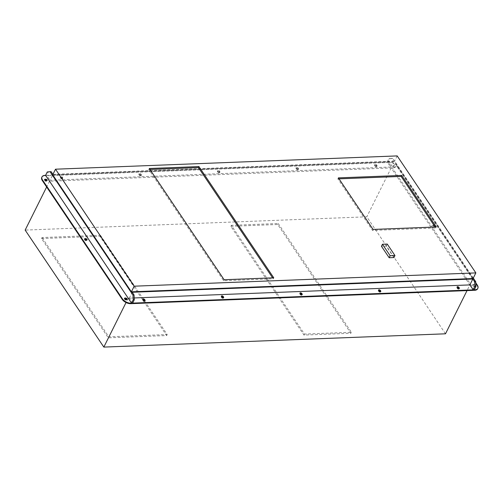 <?xml version="1.0" encoding="UTF-8"?>
<svg xmlns="http://www.w3.org/2000/svg" width="503" height="503" viewBox="0 0 503 503"><rect width="100%" height="100%" fill="white"/><g stroke="black" fill="none" stroke-linecap="round" stroke-linejoin="round"><path stroke-width="0.38" stroke-dasharray="2.52 1.89" d="M459.12 288.584A1.094 0.61 -153.5 0 1 459.101 288.885A1.094 0.61 -153.5 0 1 458.61 289.131A1.094 0.61 -153.5 0 1 457.227 288.433L456.925 287.98A1.094 0.61 -153.5 0 1 456.837 287.458A1.094 0.61 -153.5 0 1 457.07 287.263M376.54 166.229A1.094 0.61 26.5 0 0 377.03 165.984A1.094 0.61 26.5 0 0 376.942 165.456L376.634 165.009A1.094 0.61 26.5 0 0 375.628 164.349A1.094 0.61 26.5 0 0 374.766 164.55A1.094 0.61 26.5 0 0 374.854 165.078L375.156 165.525A1.094 0.61 26.5 0 0 376.54 166.229M376.69 165.959A1.094 0.61 -153.5 0 1 376.778 166.48A1.094 0.61 -153.5 0 1 376.294 166.726A1.094 0.61 -153.5 0 1 374.905 166.028L374.603 165.575A1.094 0.61 -153.5 0 1 374.515 165.053A1.094 0.61 -153.5 0 1 375.376 164.852A1.094 0.61 -153.5 0 1 376.389 165.506L376.69 165.959L376.942 165.456M380.557 291.639A1.094 0.61 -153.5 0 1 380.538 291.941A1.094 0.61 -153.5 0 1 380.054 292.186A1.094 0.61 -153.5 0 1 378.671 291.489L378.363 291.036A1.094 0.61 -153.5 0 1 378.275 290.514A1.094 0.61 -153.5 0 1 378.507 290.319M297.983 169.278A1.094 0.61 26.5 0 0 298.468 169.039A1.094 0.61 26.5 0 0 298.38 168.511L298.078 168.059A1.094 0.61 26.5 0 0 297.066 167.405A1.094 0.61 26.5 0 0 296.204 167.606A1.094 0.61 26.5 0 0 296.292 168.128L296.594 168.58A1.094 0.61 26.5 0 0 297.983 169.278M298.128 169.014A1.094 0.61 -153.5 0 1 298.222 169.536A1.094 0.61 -153.5 0 1 297.732 169.781A1.094 0.61 -153.5 0 1 296.349 169.083L296.041 168.631A1.094 0.61 -153.5 0 1 295.953 168.109A1.094 0.61 -153.5 0 1 296.814 167.908A1.094 0.61 -153.5 0 1 297.826 168.562L298.128 169.014L298.38 168.511M301.995 294.695A1.094 0.61 -153.5 0 1 301.982 294.997A1.094 0.61 -153.5 0 1 301.492 295.242A1.094 0.61 -153.5 0 1 300.109 294.544L299.807 294.092A1.094 0.61 -153.5 0 1 299.713 293.57A1.094 0.61 -153.5 0 1 299.945 293.368M219.421 172.334A1.094 0.61 26.5 0 0 219.912 172.089A1.094 0.61 26.5 0 0 219.817 171.567L219.515 171.114A1.094 0.61 26.5 0 0 218.503 170.46A1.094 0.61 26.5 0 0 217.642 170.662A1.094 0.61 26.5 0 0 217.73 171.183L218.038 171.636A1.094 0.61 26.5 0 0 219.421 172.334M219.566 172.07A1.094 0.61 -153.5 0 1 219.66 172.592A1.094 0.61 -153.5 0 1 219.17 172.837A1.094 0.61 -153.5 0 1 217.786 172.139L217.485 171.686A1.094 0.61 -153.5 0 1 217.39 171.165A1.094 0.61 -153.5 0 1 218.258 170.963A1.094 0.61 -153.5 0 1 219.264 171.617L219.566 172.07L219.817 171.567M223.433 297.745A1.094 0.61 -153.5 0 1 223.42 298.053A1.094 0.61 -153.5 0 1 222.93 298.298A1.094 0.61 -153.5 0 1 221.546 297.6L221.245 297.147A1.094 0.61 -153.5 0 1 221.157 296.619A1.094 0.61 -153.5 0 1 221.389 296.424M140.859 175.39A1.094 0.61 26.5 0 0 141.349 175.145A1.094 0.61 26.5 0 0 141.261 174.623L140.953 174.17A1.094 0.61 26.5 0 0 139.947 173.516A1.094 0.61 26.5 0 0 139.079 173.717A1.094 0.61 26.5 0 0 139.174 174.239L139.476 174.692A1.094 0.61 26.5 0 0 140.859 175.39M141.01 175.126A1.094 0.61 -153.5 0 1 141.098 175.648A1.094 0.61 -153.5 0 1 140.607 175.893A1.094 0.61 -153.5 0 1 139.224 175.195L138.922 174.742A1.094 0.61 -153.5 0 1 138.834 174.22A1.094 0.61 -153.5 0 1 139.696 174.013A1.094 0.61 -153.5 0 1 140.702 174.673L141.01 175.126L141.261 174.623M144.877 300.8A1.094 0.61 -153.5 0 1 144.858 301.108A1.094 0.61 -153.5 0 1 144.374 301.354A1.094 0.61 -153.5 0 1 142.984 300.649L142.682 300.203A1.094 0.61 -153.5 0 1 142.594 299.675A1.094 0.61 -153.5 0 1 142.827 299.48M62.297 178.446A1.094 0.61 26.5 0 0 62.787 178.2A1.094 0.61 26.5 0 0 62.699 177.678L62.397 177.226A1.094 0.61 26.5 0 0 61.385 176.572A1.094 0.61 26.5 0 0 60.523 176.773A1.094 0.61 26.5 0 0 60.612 177.295L60.913 177.748A1.094 0.61 26.5 0 0 62.297 178.446M62.447 178.181A1.094 0.61 -153.5 0 1 62.535 178.703A1.094 0.61 -153.5 0 1 62.051 178.949A1.094 0.61 -153.5 0 1 60.668 178.251L60.36 177.798A1.094 0.61 -153.5 0 1 60.272 177.276A1.094 0.61 -153.5 0 1 61.133 177.069A1.094 0.61 -153.5 0 1 62.146 177.729L62.447 178.181L62.699 177.678M393.956 257.542L386.247 246.08L381.45 246.269M134.219 297.952L129.296 298.147L132.635 303.108M129.296 298.147L132.232 292.256M390.573 167.009L50.011 180.256L52.941 174.359L393.509 161.123L391.692 158.414L388.926 158.665L387.241 162.048L390.573 167.009L393.509 161.123M387.241 162.048L46.672 175.289L50.011 180.256M52.702 174.837L394.365 161.551L473.046 278.543M397.175 155.911L394.365 161.551M47.263 171.951L48.357 171.907L46.672 175.289M48.357 171.907L51.124 171.655M473.788 284.459L473.235 284.484A1.094 0.61 26.5 0 0 472.751 284.723A1.094 0.61 26.5 0 0 473.097 285.528A1.094 0.61 26.5 0 0 474.222 285.949L474.775 285.93A1.094 0.61 26.5 0 0 475.26 285.685A1.094 0.61 26.5 0 0 474.907 284.88A1.094 0.61 26.5 0 0 473.788 284.459L473.537 284.962A1.094 0.61 -153.5 0 1 474.662 285.377A1.094 0.61 -153.5 0 1 475.008 286.182A1.094 0.61 -153.5 0 1 474.524 286.427L473.977 286.452A1.094 0.61 -153.5 0 1 472.851 286.031A1.094 0.61 -153.5 0 1 472.499 285.226A1.094 0.61 -153.5 0 1 472.99 284.981L473.537 284.962M433.838 225.061L433.29 225.086A1.094 0.61 26.5 0 0 432.8 225.331A1.094 0.61 26.5 0 0 433.152 226.136A1.094 0.61 26.5 0 0 434.278 226.551L434.825 226.532A1.094 0.61 26.5 0 0 435.315 226.287A1.094 0.61 26.5 0 0 434.963 225.482A1.094 0.61 26.5 0 0 433.838 225.061L433.592 225.564A1.094 0.61 -153.5 0 1 434.711 225.985A1.094 0.61 -153.5 0 1 435.064 226.79A1.094 0.61 -153.5 0 1 434.573 227.029L434.026 227.054A1.094 0.61 -153.5 0 1 432.901 226.633A1.094 0.61 -153.5 0 1 432.555 225.828A1.094 0.61 -153.5 0 1 433.039 225.589L433.592 225.564M393.893 165.669L393.346 165.688A1.094 0.61 26.5 0 0 392.856 165.933A1.094 0.61 26.5 0 0 393.208 166.738A1.094 0.61 26.5 0 0 394.333 167.153L394.88 167.134A1.094 0.61 26.5 0 0 395.364 166.889A1.094 0.61 26.5 0 0 395.018 166.084A1.094 0.61 26.5 0 0 393.893 165.669L393.642 166.166A1.094 0.61 -153.5 0 1 394.767 166.587A1.094 0.61 -153.5 0 1 395.119 167.392A1.094 0.61 -153.5 0 1 394.629 167.637L394.082 167.656A1.094 0.61 -153.5 0 1 392.956 167.241A1.094 0.61 -153.5 0 1 392.604 166.436A1.094 0.61 -153.5 0 1 393.095 166.191L393.642 166.166M475.781 282.824L397.401 166.286A6.746 3.766 26.5 0 0 388.882 161.985L388.335 162.004L390.02 158.621L392.786 158.37L473.285 278.058M474.298 289.822L388.335 162.004M126.781 299.423A1.094 0.61 -153.5 0 1 126.769 299.725A1.094 0.61 -153.5 0 1 126.278 299.97L125.731 299.989A1.094 0.61 -153.5 0 1 124.606 299.574A1.094 0.61 -153.5 0 1 124.254 298.769A1.094 0.61 -153.5 0 1 124.493 298.575M86.837 240.025A1.094 0.61 -153.5 0 1 86.818 240.327A1.094 0.61 -153.5 0 1 86.334 240.572L85.78 240.597A1.094 0.61 -153.5 0 1 84.661 240.176A1.094 0.61 -153.5 0 1 84.309 239.371A1.094 0.61 -153.5 0 1 84.542 239.177M46.892 180.627A1.094 0.61 -153.5 0 1 46.873 180.935A1.094 0.61 -153.5 0 1 46.383 181.174L45.836 181.199A1.094 0.61 -153.5 0 1 44.71 180.778A1.094 0.61 -153.5 0 1 44.365 179.973A1.094 0.61 -153.5 0 1 44.597 179.778M41.774 177.358A6.746 3.766 -153.5 0 1 44.78 175.855L45.025 175.352M388.882 161.985L388.63 162.488L44.78 175.855M388.63 162.488A6.746 3.766 -153.5 0 1 397.15 166.782L397.401 166.286M477.297 285.075L477.045 285.578L397.15 166.782M477.045 285.578A6.746 3.766 -153.5 0 1 477.599 288.804M469.859 284.931L128.196 298.216L49.514 181.231L391.177 167.945L469.859 284.931L467.029 290.596M388.926 158.665L390.02 158.621M41.529 238.548L99.934 236.278L166.7 335.558L108.296 337.827L41.529 238.548L42.026 237.548L100.43 235.272L99.934 236.278M230.833 226.325L277.725 224.501L350.861 333.256L303.975 335.08L230.833 226.325L231.336 225.325L278.222 223.502L277.725 224.501M445.495 333.803L366.813 216.812L25.15 230.097M128.196 298.216L126.039 302.536M49.514 181.231L46.641 186.997M391.177 167.945L366.813 216.812M392.786 158.37L391.692 158.414M149.951 169.461L148.806 169.505L223.615 280.743L273.248 278.813L273.751 277.807M223.615 280.743L224.118 279.737M148.806 169.505L149.309 168.505M273.248 278.813L272.607 277.851M339.016 178.835L337.871 178.879L372.541 230.437L435.799 227.978L436.302 226.979M372.541 230.437L373.044 229.437M337.871 178.879L338.368 177.88M435.799 227.978L435.158 227.023M387.247 244.074L386.247 246.08M278.222 223.502L351.364 332.25L304.472 334.074L231.336 225.325M304.472 334.074L303.975 335.08M351.364 332.25L350.861 333.256M100.43 235.272L167.197 334.552L108.793 336.821L42.026 237.548M108.793 336.821L108.296 337.827M167.197 334.552L166.7 335.558M46.383 181.174L46.634 180.678M45.836 181.199L46.087 180.696M394.629 167.637L394.88 167.134M394.082 167.656L394.333 167.153M393.095 166.191L393.346 165.688M86.334 240.572L86.579 240.069M85.78 240.597L86.032 240.094M434.573 227.029L434.825 226.532M434.026 227.054L434.278 226.551M433.039 225.589L433.29 225.086M126.278 299.97L126.53 299.467M125.731 299.989L125.983 299.492M474.524 286.427L474.775 285.93M473.977 286.452L474.222 285.949M472.99 284.981L473.235 284.484M60.36 177.798L60.612 177.295M62.146 177.729L62.397 177.226M60.668 178.251L60.913 177.748M142.682 300.203L142.934 299.7M142.984 300.649L143.236 300.153M138.922 174.742L139.174 174.239M140.702 174.673L140.953 174.17M139.224 175.195L139.476 174.692M221.245 297.147L221.496 296.644M221.546 297.6L221.798 297.097M217.485 171.686L217.73 171.183M219.264 171.617L219.515 171.114M217.786 172.139L218.038 171.636M299.807 294.092L300.052 293.589M300.109 294.544L300.36 294.041M296.041 168.631L296.292 168.128M297.826 168.562L298.078 168.059M296.349 169.083L296.594 168.58M378.363 291.036L378.614 290.533M378.671 291.489L378.916 290.986M374.603 165.575L374.854 165.078M376.389 165.506L376.634 165.009M374.905 166.028L375.156 165.525M456.925 287.98L457.177 287.477M457.227 288.433L457.479 287.93M459.101 288.885L459.352 288.389M376.778 166.48L377.03 165.984M380.538 291.941L380.79 291.438M298.222 169.536L298.468 169.039M301.982 294.997L302.228 294.494M219.66 172.592L219.912 172.089M223.42 298.053L223.672 297.55M141.098 175.648L141.349 175.145M144.858 301.108L145.109 300.605M62.535 178.703L62.787 178.2M46.873 180.935L47.125 180.432M44.365 179.973L44.61 179.477M395.119 167.392L395.364 166.889M392.604 166.436L392.856 165.933M86.818 240.327L87.069 239.83M84.309 239.371L84.561 238.868M435.064 226.79L435.315 226.287M432.555 225.828L432.8 225.331M126.769 299.725L127.014 299.228M124.254 298.769L124.505 298.266M475.008 286.182L475.26 285.685M472.499 285.226L472.751 284.723M60.272 177.276L60.523 176.773M142.594 299.675L142.846 299.178M138.834 174.22L139.079 173.717M221.157 296.619L221.402 296.122M217.39 171.165L217.642 170.662M299.713 293.57L299.964 293.067M295.953 168.109L296.204 167.606M378.275 290.514L378.526 290.011M374.515 165.053L374.766 164.55M456.837 287.458L457.082 286.955"/><path stroke-width="0.75" d="M458.862 288.628A1.094 0.61 26.5 0 0 459.352 288.389A1.094 0.61 26.5 0 0 459.258 287.861L458.956 287.408A1.094 0.61 26.5 0 0 457.95 286.754A1.094 0.61 26.5 0 0 457.082 286.955A1.094 0.61 26.5 0 0 457.177 287.477L457.479 287.93A1.094 0.61 26.5 0 0 458.862 288.628M457.07 287.263A1.094 0.61 -153.5 0 1 458.705 287.911L459.013 288.364A1.094 0.61 -153.5 0 1 459.12 288.584M380.299 291.683A1.094 0.61 26.5 0 0 380.79 291.438A1.094 0.61 26.5 0 0 380.702 290.916L380.394 290.464A1.094 0.61 26.5 0 0 379.388 289.81A1.094 0.61 26.5 0 0 378.526 290.011A1.094 0.61 26.5 0 0 378.614 290.533L378.916 290.986A1.094 0.61 26.5 0 0 380.299 291.683M378.507 290.319A1.094 0.61 -153.5 0 1 380.149 290.967L380.45 291.419A1.094 0.61 -153.5 0 1 380.557 291.639M301.743 294.739A1.094 0.61 26.5 0 0 302.228 294.494A1.094 0.61 26.5 0 0 302.14 293.972L301.838 293.519A1.094 0.61 26.5 0 0 300.825 292.865A1.094 0.61 26.5 0 0 299.964 293.067A1.094 0.61 26.5 0 0 300.052 293.589L300.36 294.041A1.094 0.61 26.5 0 0 301.743 294.739M299.945 293.368A1.094 0.61 -153.5 0 1 301.586 294.022L301.888 294.475A1.094 0.61 -153.5 0 1 301.995 294.695M223.181 297.795A1.094 0.61 26.5 0 0 223.672 297.55A1.094 0.61 26.5 0 0 223.577 297.028L223.275 296.575A1.094 0.61 26.5 0 0 222.263 295.921A1.094 0.61 26.5 0 0 221.402 296.122A1.094 0.61 26.5 0 0 221.496 296.644L221.798 297.097A1.094 0.61 26.5 0 0 223.181 297.795M221.389 296.424A1.094 0.61 -153.5 0 1 223.024 297.078L223.332 297.531A1.094 0.61 -153.5 0 1 223.433 297.745M144.619 300.851A1.094 0.61 26.5 0 0 145.109 300.605A1.094 0.61 26.5 0 0 145.021 300.084L144.713 299.631A1.094 0.61 26.5 0 0 143.707 298.971A1.094 0.61 26.5 0 0 142.846 299.178A1.094 0.61 26.5 0 0 142.934 299.7L143.236 300.153A1.094 0.61 26.5 0 0 144.619 300.851M142.827 299.48A1.094 0.61 -153.5 0 1 144.468 300.134L144.77 300.58A1.094 0.61 -153.5 0 1 144.877 300.8M134.194 286.188L475.857 272.903L397.175 155.911L55.512 169.197L134.194 286.188L131.384 291.828L473.046 278.543L475.857 272.903M273.751 277.807L198.936 166.575L149.309 168.505L224.118 279.737L273.751 277.807M436.302 226.979L401.627 175.421L338.368 177.88L373.044 229.437L436.302 226.979M389.159 257.731L393.956 257.542L394.956 255.537L387.247 244.074L382.45 244.263L381.45 246.269L389.159 257.731L390.158 255.725L394.956 255.537M52.941 174.359L51.124 171.655L50.03 171.699L132.955 295.01L134.056 294.965L134.32 299.725L132.635 303.108L473.204 289.866L474.889 286.484L474.618 281.724L472.801 279.014L469.865 284.905L134.219 297.952M469.865 284.905L473.204 289.866M134.056 294.965L132.232 292.256L472.801 279.014M55.512 169.197L52.702 174.837L131.384 291.828M125.543 298.002L124.996 298.021A1.094 0.61 26.5 0 0 124.505 298.266A1.094 0.61 26.5 0 0 124.857 299.071A1.094 0.61 26.5 0 0 125.983 299.492L126.53 299.467A1.094 0.61 26.5 0 0 127.014 299.228A1.094 0.61 26.5 0 0 126.668 298.424A1.094 0.61 26.5 0 0 125.543 298.002L125.291 298.505A1.094 0.61 -153.5 0 1 126.781 299.423M85.598 238.604L85.045 238.629A1.094 0.61 26.5 0 0 84.561 238.868A1.094 0.61 26.5 0 0 84.906 239.673A1.094 0.61 26.5 0 0 86.032 240.094L86.579 240.069A1.094 0.61 26.5 0 0 87.069 239.83A1.094 0.61 26.5 0 0 86.717 239.026A1.094 0.61 26.5 0 0 85.598 238.604L85.347 239.107A1.094 0.61 -153.5 0 1 86.837 240.025M45.647 179.206L45.1 179.231A1.094 0.61 26.5 0 0 44.61 179.477A1.094 0.61 26.5 0 0 44.962 180.281A1.094 0.61 26.5 0 0 46.087 180.696L46.634 180.678A1.094 0.61 26.5 0 0 47.125 180.432A1.094 0.61 26.5 0 0 46.773 179.628A1.094 0.61 26.5 0 0 45.647 179.206L45.402 179.709A1.094 0.61 -153.5 0 1 46.892 180.627M42.579 180.08L122.468 298.876A6.746 3.766 26.5 0 0 130.987 303.177L131.541 303.152L45.578 175.333L45.025 175.352A6.746 3.766 26.5 0 0 42.026 176.855A6.746 3.766 26.5 0 0 42.579 180.08L42.327 180.583L122.223 299.373L122.468 298.876M474.618 281.724L475.719 281.68L475.983 286.44L474.298 289.822L474.845 289.803A6.746 3.766 26.5 0 0 477.85 288.301A6.746 3.766 26.5 0 0 477.297 285.075L475.781 282.824M124.493 298.575A1.094 0.61 -153.5 0 1 124.744 298.524L125.291 298.505M84.542 239.177A1.094 0.61 -153.5 0 1 84.8 239.126L85.347 239.107M44.597 179.778A1.094 0.61 -153.5 0 1 44.849 179.734L45.402 179.709M130.987 303.177L130.742 303.674L474.599 290.306L474.845 289.803M130.742 303.674A6.746 3.766 -153.5 0 1 122.223 299.373M42.327 180.583A6.746 3.766 -153.5 0 1 41.774 177.358L42.026 176.855M477.85 288.301L477.599 288.804A6.746 3.766 -153.5 0 1 474.599 290.306M134.32 299.725L133.226 299.769L131.541 303.152M475.983 286.44L474.889 286.484M45.578 175.333L47.263 171.951L50.03 171.699M46.641 186.997L25.15 230.097L103.832 347.089L445.495 333.803L467.029 290.596M126.039 302.536L103.832 347.089M473.285 278.058L475.719 281.68M133.226 299.769L132.955 295.01M272.607 277.851L198.44 167.574L149.951 169.461M198.44 167.574L198.936 166.575M435.158 227.023L401.13 176.421L339.016 178.835M401.13 176.421L401.627 175.421M382.45 244.263L390.158 255.725M459.013 288.364L459.258 287.861M380.45 291.419L380.702 290.916M301.888 294.475L302.14 293.972M223.332 297.531L223.577 297.028M144.77 300.58L145.021 300.084M44.849 179.734L45.1 179.231M84.8 239.126L85.045 238.629M124.744 298.524L124.996 298.021M144.468 300.134L144.713 299.631M223.024 297.078L223.275 296.575M301.586 294.022L301.838 293.519M380.149 290.967L380.394 290.464M458.705 287.911L458.956 287.408"/></g></svg>
